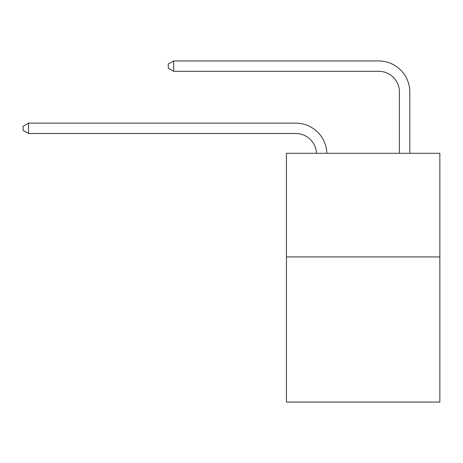 <?xml version="1.0" encoding="UTF-8"?>
<svg xmlns="http://www.w3.org/2000/svg" width="463" height="463" viewBox="0 0 463 463"><rect width="100%" height="100%" fill="white"/><g stroke="black" fill="none" stroke-linecap="round" stroke-linejoin="round"><path stroke-width="0.69" d="M439.85 256.936L439.85 402.058L286.441 402.058L286.441 153.282L439.85 153.282L439.85 256.936L286.441 256.936M295.764 133.5A20.731 20.731 0 0 1 316.478 153.282A20.731 20.731 0 0 0 295.764 133.5A20.731 20.731 0 0 1 316.478 153.282A20.731 20.731 0 0 0 295.764 133.5A20.731 20.731 0 0 1 316.478 153.282A20.731 20.731 0 0 0 295.764 133.5A20.731 20.731 0 0 1 316.478 153.282A20.731 20.731 0 0 0 295.764 133.5A20.731 20.731 0 0 1 316.478 153.282A20.731 20.731 0 0 0 295.764 133.5A20.731 20.731 0 0 1 316.478 153.282A20.731 20.731 0 0 0 295.764 133.5A20.731 20.731 0 0 1 316.478 153.282A20.731 20.731 0 0 0 295.764 133.5A20.731 20.731 0 0 1 316.478 153.282A20.731 20.731 0 0 0 295.764 133.5A20.731 20.731 0 0 1 316.478 153.282A20.731 20.731 0 0 0 295.764 133.5A20.731 20.731 0 0 1 316.478 153.282A20.731 20.731 0 0 0 295.764 133.5A20.731 20.731 0 0 1 316.478 153.282A20.731 20.731 0 0 0 295.764 133.5A20.731 20.731 0 0 1 316.478 153.282A20.731 20.731 0 0 0 295.764 133.5A20.731 20.731 0 0 1 316.478 153.282A20.731 20.731 0 0 0 295.764 133.5L28.538 133.5L23.15 130.392L23.15 126.249L28.538 123.135L295.764 123.135A31.096 31.096 0 0 1 326.849 153.282M399.424 153.282L399.424 92.039A20.731 20.731 0 0 0 378.693 71.308L173.66 71.308L168.272 68.2L168.272 64.05L173.66 60.942L378.693 60.942A31.096 31.096 0 0 1 409.79 92.039L409.79 153.282M28.538 133.5L28.538 123.135L295.764 123.135M399.424 92.039A20.731 20.731 0 0 0 378.693 71.308A20.731 20.731 0 0 1 399.424 92.039A20.731 20.731 0 0 0 378.693 71.308A20.731 20.731 0 0 1 399.424 92.039A20.731 20.731 0 0 0 378.693 71.308A20.731 20.731 0 0 1 399.424 92.039A20.731 20.731 0 0 0 378.693 71.308A20.731 20.731 0 0 1 399.424 92.039A20.731 20.731 0 0 0 378.693 71.308A20.731 20.731 0 0 1 399.424 92.039A20.731 20.731 0 0 0 378.693 71.308A20.731 20.731 0 0 1 399.424 92.039A20.731 20.731 0 0 0 378.693 71.308A20.731 20.731 0 0 1 399.424 92.039A20.731 20.731 0 0 0 378.693 71.308A20.731 20.731 0 0 1 399.424 92.039A20.731 20.731 0 0 0 378.693 71.308A20.731 20.731 0 0 1 399.424 92.039A20.731 20.731 0 0 0 378.693 71.308A20.731 20.731 0 0 1 399.424 92.039A20.731 20.731 0 0 0 378.693 71.308A20.731 20.731 0 0 1 399.424 92.039A20.731 20.731 0 0 0 378.693 71.308A20.731 20.731 0 0 1 399.424 92.039A20.731 20.731 0 0 0 378.693 71.308M173.66 71.308L173.66 60.942L378.693 60.942"/></g></svg>
